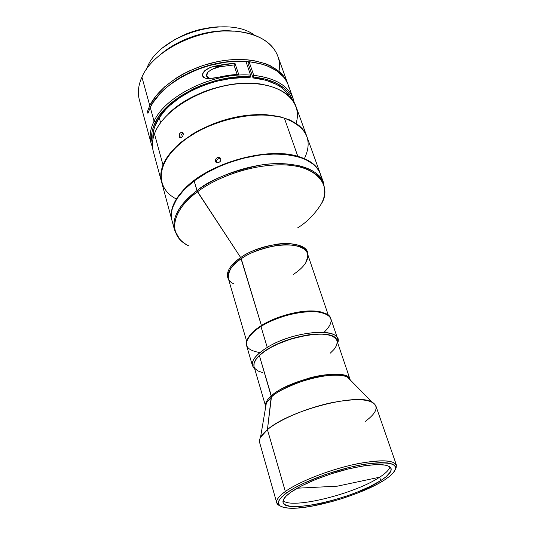 <?xml version="1.0" encoding="UTF-8"?>
<svg xmlns="http://www.w3.org/2000/svg" width="535" height="535" viewBox="0 0 535 535"><rect width="100%" height="100%" fill="white"/><g stroke="black" fill="none" stroke-linecap="round" stroke-linejoin="round"><path stroke-width="0.8" d="M379.643 477.207C385.748 473.254 389.186 469.817 389.955 466.894C389.186 469.817 385.748 473.254 379.643 477.207L380.773 480.564C354.15 498.426 285.135 514.403 283.055 502.499C282.353 499.884 284.981 496.44 290.94 492.173C302.757 483.794 327.808 473.729 350.331 468.473C374.393 463.31 387.975 463.297 391.078 468.439C391.887 471.576 388.457 475.615 380.773 480.564L379.643 477.207L337.291 486.181L379.643 477.207C354.752 493.959 291.441 509.621 283.082 500.586C291.435 509.621 354.752 493.959 379.643 477.207M297.266 488.201L337.291 486.181L297.266 488.201M350.03 379.275L336.916 340.568C334.877 326.564 276.996 337.378 259.375 355.574L271.339 395.92C289.321 378.94 347.014 367.003 349.977 379.201C348.506 373.584 329.433 372.293 308.782 378.178C288.653 384.772 276.174 390.69 271.339 395.92L267.426 429.638C289 410.385 357.962 392.529 372.159 402.146C379.061 406.426 376.814 412.819 365.418 421.326M350.164 379.676L347.656 377.335C336.455 369.665 287.168 382.224 271.439 396.97L266.363 402.969L265.648 407.168M372.159 402.146L347.656 377.335C341.39 373.397 320.672 375.075 303.338 380.853C286.392 387.052 275.759 392.422 271.439 396.97L266.363 402.969L265.654 406.326M285.336 491.491C298.323 482.182 326.136 470.96 351.187 465.122C377.931 459.391 393.011 459.398 396.448 465.129L395.485 469.549C399.585 460.782 387.587 458.709 359.507 463.337C332.884 468.433 299.794 481.072 285.336 491.491L286.887 492.695C302.349 481.56 339.544 468.031 366.187 464.012C393.76 460.849 401.805 464.775 390.329 475.782L384.317 480.102L376.934 484.362L358.43 492.762L342.554 498.426L331.667 501.663L310.741 506.391L297.159 508.076L289.743 508.203L283.978 507.501L280.126 505.97L278.401 503.642L278.936 500.586L281.778 496.895L286.887 492.695L294.116 488.167L303.198 483.486L325.367 474.505L349.576 467.349L361.092 464.875L371.537 463.283L380.465 462.628L387.541 462.915L392.503 464.106L395.231 466.125L395.686 468.867L393.914 472.204L390.062 476.003L384.317 480.102C361.64 494.949 309.023 510.296 287.877 508.083C275.578 506.725 275.251 501.596 286.887 492.695L285.336 491.491C275.899 498.5 274.147 503.315 280.079 505.936L276.749 502.867C275.98 499.984 278.842 496.186 285.336 491.491L267.426 429.638L285.336 491.491M396.448 465.129L375.898 405.945C372.039 398.903 357.052 397.859 330.931 402.835C306.495 408.051 279.698 419.46 267.426 429.638C261.294 434.781 258.699 439.101 259.642 442.599L276.749 502.867M147.399 66.982C159.965 34.581 228.044 14.539 254.613 35.27C228.044 14.539 159.965 34.581 147.399 66.982L147.6 67.698L147.399 66.982L146.383 69.396L147.399 66.982M227.963 26.977C203.989 25.921 182.488 32.702 163.456 47.321L174.905 39.463L186.414 33.886L192.52 31.645L198.773 29.799L211.412 27.399L217.658 26.857L227.97 26.977M253.75 75.341L253.597 77.053C274.542 79.541 287.455 87.078 292.324 99.657L290.184 95.163L287.669 91.686L284.513 88.482L276.334 83.065L265.902 79.187L253.597 77.053L253.062 77.95L248.093 63.404L249.069 61.699L253.75 75.341C274.977 77.883 288.071 85.526 293.04 98.279L294.136 102.406C290.96 87.392 277.491 78.371 253.75 75.341L253.062 77.95L248.093 63.404L249.069 61.699L253.75 75.341M154.06 121.191C149.466 130.714 148.951 139.341 152.508 147.065L151.044 143.046C149.232 136.298 150.235 129.015 154.06 121.191C165.623 95.584 213.579 72.205 250.587 75.107L245.926 61.438C209.125 58.282 161.624 81.621 150.275 107.461L154.06 121.191L150.275 107.461L147.934 113.36L147.439 111.554L149.773 105.649C159.477 85.212 190.594 65.584 222.64 60.736C254.713 55.787 281.677 66.133 287.663 83.406L285.235 78.411L282.554 74.786L279.203 71.463L270.596 65.852L265.407 63.638L253.496 60.569L246.889 59.753L232.738 59.639L225.342 60.355L217.852 61.572L202.919 65.491L188.634 71.209L181.947 74.666L175.661 78.458L164.579 86.891L155.839 96.093L149.773 105.649L141.922 77.134L149.773 105.649L147.439 111.554L148.516 111.608L147.439 111.554L147.934 113.36L150.275 107.461L152.923 102.74L160.219 93.451L164.813 88.977L169.983 84.691L181.84 76.866L195.288 70.346L202.431 67.677L209.74 65.437L224.533 62.361L231.856 61.558L245.926 61.438L250.587 75.107C213.579 72.205 165.623 95.584 154.06 121.191L155.397 122.167L154.06 121.191M152.415 143.768C150.609 137.1 151.606 129.898 155.397 122.167C166.833 96.989 214.007 74.011 250.434 76.819L250.587 75.107L249.905 77.715C216.535 75.268 173.333 94.635 159.229 117.747L160.607 122.675L159.229 117.747C154.428 125.257 152.328 132.433 152.93 139.267L153.398 131.389L154.642 126.895L159.229 117.747L165.87 109.381L170.003 105.335L179.713 97.711L191.069 90.97L197.234 88.021L210.235 83.112L216.942 81.2L230.445 78.571L243.606 77.582L249.905 77.715L250.434 76.819L236.497 77.027L221.911 79.173L214.575 80.952L200.23 85.814L193.389 88.85L180.75 95.939L169.929 104.111L165.348 108.485L158.052 117.566L153.405 126.815L152.134 131.396L151.572 135.857L152.415 143.768M287.649 83.366L277.792 56.101C272.449 42.412 258.913 34.186 237.199 31.418C200.732 26.971 152.95 50.384 141.922 77.134C138.311 85.165 137.448 92.709 139.341 99.757L151.044 143.046M209.539 78.632L206.089 78.384L213.378 78.244L228.184 75.308L238.63 74.211L209.152 78.645L205.119 78.13L203.474 77.254L202.491 75.836L202.805 73.181L204.631 70.814L210.001 67.591L214.033 66.32L234.952 63.217L238.63 74.211L234.952 63.217L224.573 64.274L214.033 66.32L219.678 66.761L215.257 67.898L211.124 69.697L207.674 72.446L206.57 76.151L210.014 78.612M141.922 77.134C152.95 50.384 200.732 26.971 237.199 31.418C266.196 34.073 282.841 51.775 278.976 71.269M297.814 156.314C309.839 159.865 317.315 165.603 320.231 173.514L320.304 173.708C317.442 165.696 309.946 159.898 297.814 156.314C267.948 146.891 211.539 162.179 186.648 186.715L186.916 186.983L186.648 186.715C174.142 198.913 169.247 210.168 171.976 220.474L171.922 220.28C169.314 210.008 174.223 198.826 186.648 186.715C211.539 162.179 267.948 146.891 297.814 156.314L284.393 118.215L297.814 156.314M320.231 173.514L306.876 136.552C303.813 128.253 296.323 122.14 284.393 118.215C306.495 126.668 313.169 140.137 304.415 158.621M215.846 162.112L215.358 161.269L216.314 162.473L215.358 161.269L215.277 160.246L216.341 158.266L218.42 157.357L220.32 158.052L220.895 159.925L220.534 160.968L219.805 161.871L217.712 162.78L215.846 162.112L215.358 161.269L215.398 159.704L216.341 158.266L217.865 157.437L219.477 157.511L220.614 158.447L220.895 159.925L220.213 161.443L218.808 162.506L217.177 162.76L215.846 162.112M163.021 165.034C170.772 144.871 202.885 123.458 237.272 116.851C271.68 110.13 300.964 119.278 306.742 136.184L304.602 131.817L302.028 128.407L298.757 125.29L290.224 120.094L279.27 116.496L266.296 114.711L259.214 114.537L244.261 115.687L236.55 116.998L221.129 121.024L213.592 123.699L199.314 130.199L192.734 133.951L181.071 142.223L176.102 146.65L168.137 155.805L163.021 165.034L154.475 133.817L163.021 165.034L161.563 169.555L160.854 173.942L160.881 178.168L161.563 181.96C160.159 176.744 160.64 171.1 163.021 165.034M306.729 136.157L295.922 106.258C289.923 88.763 260.866 78.926 227.034 85.339C193.215 91.619 161.858 113.166 154.475 133.817C162.814 109.775 204.102 85.413 242.148 83.46C280.273 81.226 303.332 100.761 296.082 123.311M183.057 132.947L183.331 134.385L182.569 136.499L181.024 137.709L179.894 137.569L179.098 136.064L179.787 133.409L181.746 132.132L183.057 132.947M262.591 84.383C233.026 78.605 188.915 92.508 168.017 114.202L177.901 105.796L190.092 98.112L203.848 91.739L211.111 89.144L226.011 85.299L240.81 83.366L254.834 83.42L262.591 84.383M179.599 137.321L179.192 136.552L181.138 137.676L179.192 136.552L179.787 133.409L181.325 132.192L182.609 132.412L183.331 134.385L182.569 136.499L181.024 137.709L179.599 137.321M305.906 134.011L304.468 129.958M293.347 274.395C300.269 270.008 309.785 261.755 307.418 253.523C304.662 240.141 263.454 242.917 241.238 258.739L240.69 257.589C229.174 265.862 225.161 273.198 228.646 279.611C224.011 271.76 233.247 262.471 240.69 257.589L197.475 191.797C210.971 181.338 243.178 165.282 280.614 164.807C318.78 164.613 332.369 187.35 321.094 204.209C331.091 186.213 320.264 169.174 291.909 165.522C263.708 161.764 222.139 173.26 197.475 191.797L194.138 180.95L206.463 172.892L220.614 165.897L228.171 162.907L243.82 158.119L259.562 155.103L274.656 153.986L281.744 154.147L288.425 154.782L300.282 157.41L305.345 159.363L313.517 164.399L316.56 167.415L318.893 170.712L320.378 173.915C314.587 160.353 298.002 153.759 270.616 154.1C244.502 155.284 213.813 166.091 194.138 180.95L196.947 190.674C216.769 175.868 247.631 165.014 273.86 163.723C301.345 163.242 317.957 169.689 323.688 183.064C319.315 168.064 289.95 159.945 260.01 165.175C229.916 171.842 208.891 180.342 196.947 190.674C184.669 199.682 170.819 214.97 174.571 230.077C171.641 217.805 179.105 204.671 196.947 190.674L240.69 257.589C264.738 240.402 309.056 239.098 307.806 254.653C308.127 246.755 293.909 241.579 276.909 244.181C259.756 247.638 247.685 252.105 240.69 257.589L261.414 325.527L260.94 326.497L267.253 347.409L268.436 348.753C292.291 333.72 335.03 329.005 336.896 340.507M337.692 342.868C344.453 327.213 295.34 329.62 267.253 347.409C291.729 331.941 335.646 327.079 337.699 338.889L337.692 342.868M337.699 338.889L330.851 318.733C328.61 306.448 285.035 310.822 260.94 326.497C275.625 317.208 299.7 310.567 314.921 311.544C332.777 313.791 335.826 320.719 324.056 332.329M324.17 313.169L313.777 311.029C298.998 310.073 275.665 316.513 261.414 325.527C279.932 313.63 312.701 307.317 324.17 313.169M289.328 96.267C283.256 86.081 271.165 79.976 253.062 77.95L265.835 80.23L276.501 84.43L280.915 87.172L284.647 90.288L289.328 96.267M249.029 61.772L245.933 61.458L249.029 61.772M244.789 61.371C219.952 59.432 188.628 69.309 169.401 85.145L177.005 79.621L183.07 75.95L189.517 72.606L203.293 67.069L210.462 64.936L224.941 62.073L232.076 61.371L244.789 61.371M328.383 315.382L307.418 253.523C305.532 246.361 290.378 242.923 274.696 245.812C258.9 249.384 247.752 253.69 241.238 258.739C232.585 263.822 228.278 270.396 228.311 278.467L246.622 341.163M259.883 352.565C243.585 349.803 242.101 342.38 255.449 330.296L260.94 326.497L261.414 325.527L256.091 329.219L248.795 336.93C251.082 333.171 255.289 329.373 261.414 325.527L241.238 258.739C231.173 265.835 226.867 272.409 228.311 278.467C228.973 280.721 230.859 282.56 233.962 283.971M260.94 326.497C250.052 333.519 245.244 339.799 246.515 345.329L252.473 365.759C251.269 360.456 256.191 354.337 267.253 347.409L260.94 326.497M336.896 340.514L335.846 338.628L333.004 336.408L328.65 334.863L322.939 334.054L316.071 334.041L308.334 334.836L291.542 338.695L275.398 345.008L268.436 348.753L262.611 352.692L258.158 356.638L255.222 360.443L253.898 363.947L254.058 366.629C252.834 361.479 257.629 355.521 268.436 348.753L267.253 347.409C253.309 356.41 249.143 363.613 254.754 369.016L252.473 365.759M197.475 191.797C169.615 212.214 167.95 236.269 188.822 245.919C161.055 231.635 179.867 203.387 197.475 191.797M321.094 204.209C314.587 214.408 306.736 222.319 297.554 227.937M171.815 219.818L171.334 215.919L171.595 211.82L172.611 207.547L176.904 198.686L184.16 189.684L194.138 180.95C176.43 195.007 169.06 208.249 172.029 220.674L174.571 230.077L179.626 239.132M321.381 178.008L320.498 174.256M173.895 225.235L174.484 226.225M278.153 116.603L265.139 114.965L250.701 115.259L235.474 117.513L220.166 121.639L205.493 127.457L198.612 130.914L186.147 138.712L175.841 147.372M298.416 166.632L299.192 165.636M180.89 136.298L181.097 135.194L180.89 136.298M181.586 134.178L181.097 135.194L181.586 134.178M183.07 132.974L182.301 133.389L183.07 132.974M154.475 133.817C152.207 140.036 151.806 145.841 153.257 151.244L161.557 181.947M176.336 199C154.949 188.153 155.732 162.607 182.836 141.287C209.666 119.86 257.141 109.28 284.393 118.215C262.203 111.133 226.345 116.175 199.16 130.741C171.902 145.273 157.277 166.76 161.664 182.335L171.922 220.28M278.22 116.623C246.829 109.04 195.068 125.357 173.701 149.573M216.234 161.456L216.314 162.48L216.581 160.4L216.234 161.456M217.29 159.483L216.581 160.4L218.273 158.841L217.29 159.483M219.37 158.581L218.273 158.841L220.427 158.728L219.37 158.581M220.821 158.922L220.427 158.728L220.821 158.922M234.27 31.177L221.209 30.903L214.401 31.498L200.625 34.133L193.81 36.139L187.15 38.587L174.597 44.652L168.846 48.203L160.627 54.436C179.004 38.299 209.947 28.529 234.27 31.177M233.976 64.956L234.952 63.217L233.976 64.956L219.678 66.761L233.976 64.956L237.092 74.311L233.976 64.956M206.089 78.384L205.119 78.13L202.491 75.836L203.3 72.332L206.269 69.53L210.001 67.591L214.033 66.32L219.678 66.761L211.124 69.697L207.674 72.446L206.624 74.245L206.57 76.151L207.727 77.649L209.626 78.518M293.04 98.279L288.291 85.139C283.256 72.212 270.188 64.394 249.069 61.699L261.515 63.979L267.052 65.805L276.515 70.687L283.57 77L286.131 80.598L288.024 84.436L289.248 88.476M290.94 492.173L286.198 496.039L283.537 499.449L283.002 502.278L283.517 503.448L286.064 505.247L290.492 506.297L300.182 506.424L312.721 504.886L322.157 503L332.081 500.519L347.161 495.858L356.865 492.274L370.073 486.476L380.773 480.564L386.049 476.779L390.617 471.683L391.192 468.874L389.681 466.68L386.083 465.209L376.988 464.527L364.108 465.771L348.573 468.894L331.881 473.609L315.69 479.46L301.6 485.86L290.94 492.173M266.363 402.969L260.525 437.342L267.426 429.638L271.439 396.97L259.375 355.574C254.974 359.821 253.202 363.526 254.078 366.689L265.534 405.918M265.534 405.824C265.541 402.293 267.473 398.996 271.339 395.92C267.025 399.725 265.092 403.022 265.534 405.824M336.916 340.581L335.445 338.247L332.288 336.161L327.654 334.756L321.689 334.108L314.633 334.255L306.756 335.204L289.896 339.344L277.705 344.058L270.456 347.717L264.263 351.615L259.375 355.574L255.971 359.44L254.158 363.051L253.971 366.274M254.479 367.699L255.382 368.983L258.305 371.103L262.598 372.554M330.316 353.133L334.061 349.388L336.395 345.784L337.21 342.447L337.023 340.929M215.578 161.771L215.879 162.145M179.807 137.508L180.395 137.756M320.371 173.902L323.688 183.064L324.738 193.376M314.921 311.544L313.777 311.029M307.418 253.523C308.167 255.75 307.678 258.338 305.946 261.281M255.449 330.296L256.091 329.219"/></g></svg>
